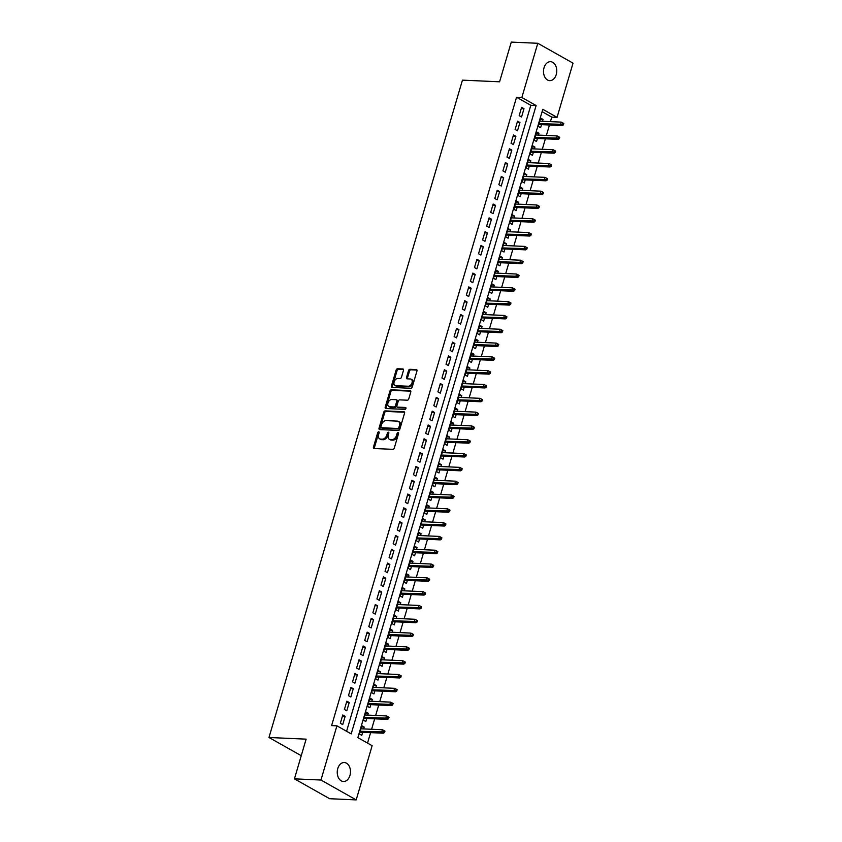 <?xml version="1.0" encoding="UTF-8"?>
<svg xmlns="http://www.w3.org/2000/svg" width="842" height="842" viewBox="0 0 842 842"><rect width="100%" height="100%" fill="white"/><g stroke="black" fill="none" stroke-linecap="round" stroke-linejoin="round"><path stroke-width="1.26" d="M378.7 431.788A1.021 0.684 -60.6 0 0 377.69 432.704L373.459 447.102A1.452 0.979 -60.6 0 0 374.101 448.502L392.846 449.344A1.452 0.979 -60.6 0 0 394.288 448.028L398.529 433.63A1.021 0.684 -60.6 0 0 397.066 433.567L396.519 435.43A4.652 3.147 -60.6 0 1 391.909 439.619L390.351 439.545A4.652 3.147 -60.6 0 1 389.341 439.271A4.652 3.147 -60.6 0 1 388.288 435.061L388.836 433.198A1.021 0.684 -60.6 0 0 387.383 433.135L386.836 434.998A4.652 3.147 -60.6 0 1 382.226 439.187L380.658 439.114A4.652 3.147 -60.6 0 1 379.647 438.84A4.652 3.147 -60.6 0 1 378.605 434.63L379.153 432.767A1.021 0.684 -60.6 0 0 378.7 431.788M379.205 432.462A1.021 0.684 -60.6 0 0 378.647 433.241L374.406 447.639A1.452 0.979 -60.6 0 0 374.395 448.523M398.582 433.325A1.021 0.684 -60.6 0 0 398.024 434.104L397.477 435.967L396.519 435.43M388.888 432.893A1.021 0.684 -60.6 0 0 388.33 433.672L387.783 435.535L386.836 434.998M556.225 74.601A9.483 6.62 -87.5 0 1 549.71 80.643A9.483 6.62 -87.5 0 1 544.037 67.728A9.483 6.62 -87.5 0 1 550.552 61.687A9.483 6.62 -87.5 0 1 556.225 74.601M349.956 775.45A9.483 6.62 -87.5 0 1 343.441 781.492A9.483 6.62 -87.5 0 1 337.768 768.578A9.483 6.62 -87.5 0 1 344.283 762.536A9.483 6.62 -87.5 0 1 349.956 775.45M403.476 370.375A1.452 0.979 -60.6 0 0 402.834 368.964L397.571 368.733A1.452 0.979 -60.6 0 0 396.14 370.038L391.425 386.036A1.452 0.979 -60.6 0 0 392.067 387.436L410.822 388.278A1.452 0.979 -60.6 0 0 412.264 386.962L416.969 370.975A1.452 0.979 -60.6 0 0 416.327 369.564L409.97 369.291A1.452 0.979 -60.6 0 0 408.528 370.596L406.518 377.437A1.452 0.979 -60.6 0 0 407.16 378.837L410.307 378.984A3.894 2.631 -60.6 0 1 411.159 379.216A3.894 2.631 -60.6 0 1 411.812 383.331A3.894 2.631 -60.6 0 1 408.181 386.236L395.835 385.689A3.894 2.631 -60.6 0 1 394.982 385.447A3.894 2.631 -60.6 0 1 394.33 381.342A3.894 2.631 -60.6 0 1 397.971 378.437L400.024 378.521A1.452 0.979 -60.6 0 0 401.466 377.216L403.476 370.375M356.187 799.9L329.654 798.721L294.437 778.85L306.12 739.15L268.977 737.497L462.447 80.148L499.59 81.8L511.273 42.1L537.796 43.279L573.023 63.15L557.067 117.354L542.795 109.302L357.861 737.645L372.143 745.696L356.187 799.9L320.96 780.029L336.916 725.825L351.198 733.887L536.122 105.534L521.851 97.483L537.796 43.279M294.437 778.85L320.96 780.029M346.588 731.288L530.818 105.303L516.546 97.251L331.611 725.593L336.916 725.825M516.546 97.251L521.851 97.483M385.173 410.885A1.452 0.979 -60.6 0 0 383.731 412.201L379.016 428.199A1.452 0.979 -60.6 0 0 379.668 429.599L398.413 430.43A1.452 0.979 -60.6 0 0 399.855 429.125L404.56 413.127A1.452 0.979 -60.6 0 0 403.918 411.727L385.173 410.885L386.12 411.433A1.452 0.979 -60.6 0 0 384.678 412.738L379.974 428.736A1.452 0.979 -60.6 0 0 379.963 429.609M385.226 407.118L389.93 391.12A1.452 0.979 -60.6 0 1 391.372 389.814L410.117 390.646A1.452 0.979 -60.6 0 1 410.77 392.046L408.749 398.897A1.452 0.979 -60.6 0 1 407.307 400.203L399.708 399.866A1.452 0.979 -60.6 0 0 398.266 401.171L396.929 405.718A1.452 0.979 -60.6 0 0 397.571 407.118L405.486 407.465A1.021 0.684 -60.6 0 1 404.928 409.37L385.868 408.517A1.452 0.979 -60.6 0 1 385.226 407.118L386.173 407.654L390.888 391.656L389.93 391.12M542.49 121.29L543.037 119.438L540.29 119.311M543.037 119.438L540.659 118.091L538.217 126.384L540.596 127.721L541.501 124.648M538.427 135.099L538.975 133.246L536.228 133.12M538.975 133.246L536.586 131.899L534.154 140.193L536.533 141.53L537.438 138.456M534.365 148.908L534.902 147.055L532.165 146.929M534.902 147.055L532.523 145.719L530.092 154.002L532.47 155.338L533.375 152.276M530.292 162.716L530.839 160.864L528.102 160.748M530.839 160.864L528.46 159.527L526.018 167.811L528.408 169.147L529.302 166.085M526.229 176.525L526.776 174.673L524.04 174.557M526.776 174.673L524.398 173.336L521.956 181.619L524.334 182.967L525.24 179.893M522.166 190.334L522.714 188.482L519.977 188.366M522.714 188.482L520.335 187.145L517.893 195.428L520.272 196.775L521.177 193.702M518.104 204.143L518.651 202.29L515.904 202.175M518.651 202.29L516.272 200.954L513.831 209.237L516.209 210.584L517.114 207.511M514.041 217.952L514.588 216.11L511.841 215.984M514.588 216.11L512.199 214.763L509.768 223.046L512.147 224.393L513.052 221.32M509.978 231.76L510.515 229.919L507.779 229.792M510.515 229.919L508.136 228.571L505.705 236.855L508.084 238.202L508.989 235.129M505.905 245.58L506.452 243.727L503.716 243.601M506.452 243.727L504.074 242.38L501.632 250.663L504.011 252.011L504.916 248.937M501.843 259.389L502.39 257.536L499.653 257.41M502.39 257.536L500.011 256.189L497.569 264.483L499.948 265.819L500.853 262.746M497.78 273.197L498.327 271.345L495.591 271.219M498.327 271.345L495.949 269.998L493.507 278.292L495.885 279.628L496.791 276.555M493.717 287.006L494.265 285.154L491.517 285.028M494.265 285.154L491.886 283.807L489.444 292.1L491.823 293.437L492.728 290.374M489.655 300.815L490.202 298.963L487.455 298.847M490.202 298.963L487.813 297.626L485.381 305.909L487.76 307.246L488.665 304.183M485.592 314.624L486.129 312.771L483.392 312.656M486.129 312.771L483.75 311.435L481.319 319.718L483.697 321.055L484.603 317.992M481.519 328.433L482.066 326.58L479.33 326.464M482.066 326.58L479.687 325.244L477.246 333.527L479.624 334.874L480.529 331.801M477.456 342.241L478.003 340.389L475.267 340.273M478.003 340.389L475.625 339.052L473.183 347.336L475.562 348.683L476.467 345.609M473.393 356.05L473.941 354.198L471.204 354.082M473.941 354.198L471.562 352.861L469.12 361.144L471.499 362.492L472.404 359.418M469.331 369.859L469.878 368.017L467.131 367.891M469.878 368.017L467.499 366.67L465.058 374.953L467.436 376.3L468.341 373.227M465.268 383.668L465.805 381.826L463.068 381.7M465.805 381.826L463.426 380.479L460.995 388.762L463.374 390.109L464.279 387.036M461.205 397.487L461.742 395.635L459.006 395.508M461.742 395.635L459.364 394.288L456.922 402.571L459.311 403.918L460.206 400.845M457.132 411.296L457.68 409.444L454.943 409.317M457.68 409.444L455.301 408.096L452.859 416.39L455.238 417.727L456.143 414.653M453.07 425.105L453.617 423.252L450.88 423.126M453.617 423.252L451.238 421.905L448.797 430.199L451.175 431.536L452.08 428.462M449.007 438.914L449.554 437.061L446.818 436.935M449.554 437.061L447.176 435.724L444.734 444.008L447.113 445.344L448.018 442.282M444.944 452.722L445.492 450.87L442.745 450.754M445.492 450.87L443.113 449.533L440.671 457.816L443.05 459.153L443.955 456.09M440.882 466.531L441.418 464.679L438.682 464.563M441.418 464.679L439.04 463.342L436.609 471.625L438.987 472.962L439.892 469.899M436.819 480.34L437.356 478.488L434.619 478.372M437.356 478.488L434.977 477.151L432.535 485.434L434.925 486.781L435.819 483.708M432.746 494.149L433.293 492.296L430.557 492.181M433.293 492.296L430.915 490.96L428.473 499.243L430.851 500.59L431.757 497.517M428.683 507.958L429.231 506.116L426.494 505.989M429.231 506.116L426.852 504.768L424.41 513.052L426.789 514.399L427.694 511.326M424.621 521.766L425.168 519.924L422.431 519.798M425.168 519.924L422.789 518.577L420.347 526.86L422.726 528.208L423.631 525.134M420.558 535.586L421.105 533.733L418.358 533.607M421.105 533.733L418.716 532.386L416.285 540.669L418.663 542.016L419.569 538.943M416.495 549.394L417.032 547.542L414.296 547.416M417.032 547.542L414.653 546.195L412.222 554.489L414.601 555.825L415.506 552.752M412.433 563.203L412.969 561.351L410.233 561.225M412.969 561.351L410.591 560.004L408.149 568.297L410.538 569.634L411.433 566.561M408.359 577.012L408.907 575.16L406.17 575.033M408.907 575.16L406.528 573.812L404.086 582.106L406.465 583.443L407.37 580.37M404.297 590.821L404.844 588.968L402.108 588.853M404.844 588.968L402.465 587.632L400.024 595.915L402.402 597.252L403.307 594.189M400.234 604.63L400.781 602.777L398.045 602.662M400.781 602.777L398.403 601.441L395.961 609.724L398.34 611.06L399.245 607.998M396.172 618.438L396.719 616.586L393.972 616.47M396.719 616.586L394.33 615.249L391.898 623.533L394.277 624.88L395.182 621.806M392.109 632.247L392.646 630.395L389.909 630.279M392.646 630.395L390.267 629.058L387.836 637.341L390.214 638.689L391.12 635.615M388.046 646.056L388.583 644.204L385.847 644.088M388.583 644.204L386.204 642.867L383.763 651.15L386.152 652.497L387.046 649.424M383.973 659.865L384.52 658.023L381.784 657.897M384.52 658.023L382.142 656.676L379.7 664.959L382.079 666.306L382.984 663.233M379.91 673.674L380.458 671.832L377.721 671.706M380.458 671.832L378.079 670.485L375.637 678.768L378.016 680.115L378.921 677.042M375.848 687.493L376.395 685.641L373.648 685.514M376.395 685.641L374.016 684.293L371.575 692.577L373.953 693.924L374.858 690.85M371.785 701.302L372.332 699.449L369.585 699.323M372.332 699.449L369.943 698.102L367.512 706.396L369.891 707.733L370.796 704.659M367.722 715.111L368.259 713.258L365.523 713.132M368.259 713.258L365.881 711.911L363.449 720.205L365.828 721.541L366.733 718.468M342.778 714.984L340.336 723.267L342.726 724.615L345.157 716.332L342.778 714.984M346.841 701.176L344.41 709.459L346.788 710.806L349.219 702.523L346.841 701.176M350.903 687.367L348.472 695.65L350.851 696.997L353.293 688.714L350.903 687.367M354.977 673.558L352.535 681.841L354.914 683.188L357.355 674.895L354.977 673.558M359.039 659.749L356.598 668.032L358.976 669.379L361.418 661.086L359.039 659.749M363.102 645.94L360.66 654.223L363.039 655.571L365.481 647.277L363.102 645.94M367.165 632.132L364.723 640.415L367.112 641.751L369.543 633.468L367.165 632.132M371.227 618.323L368.796 626.606L371.175 627.943L373.606 619.659L371.227 618.323M375.29 604.503L372.859 612.797L375.237 614.134L377.679 605.851L375.29 604.503M379.363 590.695L376.921 598.988L379.3 600.325L381.742 592.042L379.363 590.695M383.426 576.886L380.984 585.169L383.363 586.516L385.804 578.233L383.426 576.886M387.488 563.077L385.047 571.36L387.425 572.707L389.867 564.424L387.488 563.077M391.551 549.268L389.109 557.551L391.498 558.899L393.93 550.615L391.551 549.268M395.614 535.459L393.182 543.743L395.561 545.09L397.992 536.796L395.614 535.459M399.676 521.651L397.245 529.934L399.624 531.281L402.066 522.987L399.676 521.651M403.75 507.842L401.308 516.125L403.686 517.472L406.128 509.178L403.75 507.842M407.812 494.033L405.37 502.316L407.749 503.653L410.191 495.37L407.812 494.033M411.875 480.224L409.433 488.507L411.812 489.844L414.253 481.561L411.875 480.224M415.937 466.405L413.496 474.699L415.885 476.035L418.316 467.752L415.937 466.405M420 452.596L417.569 460.89L419.947 462.226L422.379 453.943L420 452.596M424.073 438.787L421.632 447.081L424.01 448.418L426.452 440.134L424.073 438.787M428.136 424.978L425.694 433.262L428.073 434.609L430.515 426.326L428.136 424.978M432.199 411.17L429.757 419.453L432.135 420.8L434.577 412.517L432.199 411.17M436.261 397.361L433.819 405.644L436.198 406.991L438.64 398.708L436.261 397.361M440.324 383.552L437.882 391.835L440.271 393.182L442.703 384.889L440.324 383.552M444.387 369.743L441.955 378.026L444.334 379.374L446.765 371.08L444.387 369.743M448.46 355.934L446.018 364.218L448.397 365.565L450.838 357.271L448.46 355.934M452.522 342.126L450.081 350.409L452.459 351.745L454.901 343.462L452.522 342.126M456.585 328.317L454.143 336.6L456.522 337.937L458.964 329.654L456.585 328.317M460.648 314.498L458.206 322.791L460.585 324.128L463.026 315.845L460.648 314.498M464.71 300.689L462.279 308.982L464.658 310.319L467.089 302.036L464.71 300.689M468.773 286.88L466.342 295.174L468.72 296.51L471.162 288.227L468.773 286.88M472.846 273.071L470.404 281.354L472.783 282.702L475.225 274.418L472.846 273.071M476.909 259.262L474.467 267.546L476.846 268.893L479.287 260.61L476.909 259.262M480.971 245.454L478.53 253.737L480.908 255.084L483.35 246.801L480.971 245.454M485.034 231.645L482.592 239.928L484.971 241.275L487.413 232.981L485.034 231.645M489.097 217.836L486.665 226.119L489.044 227.466L491.475 219.173L489.097 217.836M493.159 204.027L490.728 212.31L493.107 213.647L495.549 205.364L493.159 204.027M497.233 190.218L494.791 198.501L497.169 199.838L499.611 191.555L497.233 190.218M501.295 176.41L498.853 184.693L501.232 186.029L503.674 177.746L501.295 176.41M505.358 162.59L502.916 170.884L505.295 172.221L507.737 163.937L505.358 162.59M509.421 148.781L506.979 157.075L509.368 158.412L511.799 150.129L509.421 148.781M513.483 134.973L511.052 143.256L513.431 144.603L515.862 136.32L513.483 134.973M517.546 121.164L515.115 129.447L517.493 130.794L519.935 122.511L517.546 121.164M521.556 116.985L523.998 108.702L521.619 107.355L519.177 115.638L521.556 116.985M367.533 743.097L370.606 732.635M371.596 729.267L374.669 718.826M375.658 715.458L378.732 705.017M379.731 701.649L382.805 691.208M383.794 687.84L386.867 677.4M387.857 674.032L390.93 663.591M391.919 660.223L394.993 649.782M395.982 646.414L399.055 635.963M400.045 632.605L403.118 622.154M404.118 618.796L407.191 608.345M408.181 604.988L411.254 594.536M412.243 591.179L415.317 580.727M416.306 577.359L419.379 566.919M420.368 563.551L423.442 553.11M424.431 549.742L427.515 539.301M428.504 535.933L431.578 525.492M432.567 522.124L435.64 511.683M436.63 508.315L439.703 497.875M440.692 494.507L443.766 484.055M444.755 480.698L447.828 470.246M448.818 466.889L451.901 456.438M452.891 453.08L455.964 442.629M456.953 439.261L460.027 428.82M461.016 425.452L464.089 415.011M465.079 411.643L468.152 401.202M469.141 397.834L472.215 387.394M473.204 384.026L476.288 373.585M477.277 370.217L480.35 359.776M481.34 356.408L484.413 345.957M485.402 342.599L488.476 332.148M489.465 328.79L492.538 318.339M493.528 314.982L496.601 304.53M497.59 301.173L500.674 290.722M501.664 287.354L504.737 276.913M505.726 273.545L508.8 263.104M509.789 259.736L512.862 249.295M513.852 245.927L516.925 235.486M517.914 232.118L520.987 221.678M521.987 218.31L525.061 207.869M526.05 204.501L529.123 194.049M530.113 190.692L533.186 180.241M534.175 176.883L537.249 166.432M538.238 163.074L541.311 152.623M542.301 149.255L545.374 138.814M546.374 135.446L549.447 125.005M550.436 121.637L551.763 117.112L542.101 111.66M363.649 728.919L364.197 727.067L361.818 725.72L359.376 734.014L361.765 735.35L362.66 732.287M268.977 737.497L301.247 755.695M551.763 117.112L557.067 117.354M530.818 105.303L536.122 105.534M364.197 727.067L361.46 726.941M345.157 716.332L342.42 716.205M349.219 702.523L346.483 702.396M353.293 688.714L350.546 688.588M357.355 674.895L354.608 674.779M361.418 661.086L358.681 660.97M365.481 647.277L362.744 647.161M369.543 633.468L366.807 633.352M373.606 619.659L370.869 619.533M377.679 605.851L374.932 605.724M381.742 592.042L379.005 591.915M385.804 578.233L383.068 578.107M389.867 564.424L387.131 564.298M393.93 550.615L391.193 550.489M397.992 536.796L395.256 536.68M402.066 522.987L399.318 522.871M406.128 509.178L403.392 509.063M410.191 495.37L407.454 495.254M414.253 481.561L411.517 481.445M418.316 467.752L415.58 467.626M422.379 453.943L419.642 453.817M426.452 440.134L423.705 440.008M430.515 426.326L427.778 426.199M434.577 412.517L431.841 412.391M438.64 398.708L435.903 398.582M442.703 384.889L439.966 384.773M446.765 371.08L444.029 370.964M450.838 357.271L448.091 357.155M454.901 343.462L452.165 343.347M458.964 329.654L456.227 329.527M463.026 315.845L460.29 315.718M467.089 302.036L464.352 301.91M471.162 288.227L468.415 288.101M475.225 274.418L472.478 274.292M479.287 260.61L476.551 260.483M483.35 246.801L480.614 246.674M487.413 232.981L484.676 232.866M491.475 219.173L488.739 219.057M495.549 205.364L492.802 205.248M499.611 191.555L496.864 191.439M503.674 177.746L500.937 177.62M507.737 163.937L505 163.811M511.799 150.129L509.063 150.002M515.862 136.32L513.125 136.194M519.935 122.511L517.188 122.385M523.998 108.702L521.251 108.576M379.647 438.84L380.605 439.377A4.652 3.147 -60.6 0 0 381.615 439.65L380.658 439.114M387.783 435.535A4.652 3.147 -60.6 0 1 383.173 439.724L381.615 439.65M389.341 439.271L390.288 439.808A4.652 3.147 -60.6 0 0 391.298 440.082L390.351 439.545M397.477 435.967A4.652 3.147 -60.6 0 1 392.867 440.155L391.298 440.082M404.57 412.254L386.12 411.433M380.921 426.768A1.021 0.684 -60.6 0 0 381.363 427.747L397.824 428.483A1.021 0.684 -60.6 0 0 398.834 427.568L399.413 425.599A4.652 3.147 -60.6 0 0 398.371 421.4A4.652 3.147 -60.6 0 0 397.361 421.116L386.11 420.611A4.652 3.147 -60.6 0 0 381.5 424.8L380.921 426.768M381.931 428.073A1.021 0.684 -60.6 0 0 382.321 428.283L381.363 427.747M398.371 421.4L399.318 421.937A4.652 3.147 -60.6 0 1 400.36 426.136L399.782 428.104A1.021 0.684 -60.6 0 1 398.782 429.02L382.321 428.283M410.78 391.172L392.319 390.351A1.452 0.979 -60.6 0 0 390.888 391.656M397.971 407.339A1.452 0.979 -60.6 0 0 398.519 407.654L405.981 407.981M391.814 399.518A3.894 2.631 -60.6 0 0 388.173 402.423A3.894 2.631 -60.6 0 0 388.836 406.528A3.894 2.631 -60.6 0 0 389.678 406.77L394.024 406.96A1.452 0.979 -60.6 0 0 395.466 405.655L396.803 401.108A1.452 0.979 -60.6 0 0 396.161 399.708L391.814 399.518M388.836 406.528L389.783 407.065A3.894 2.631 -60.6 0 0 390.635 407.307L389.678 406.77M397.119 400.245A1.452 0.979 -60.6 0 1 397.761 401.645L396.424 406.191A1.452 0.979 -60.6 0 1 394.982 407.496L390.635 407.307M386.173 407.654A1.452 0.979 -60.6 0 0 386.162 408.528M394.982 385.447L395.94 385.983A3.894 2.631 -60.6 0 0 396.782 386.225L395.835 385.689M411.159 379.216L412.106 379.753A3.894 2.631 -60.6 0 1 412.769 383.868A3.894 2.631 -60.6 0 1 409.128 386.773L396.782 386.225M416.979 370.091L410.928 369.827A1.452 0.979 -60.6 0 0 409.486 371.133L407.465 377.974A1.452 0.979 -60.6 0 0 407.454 378.858M403.497 369.491L398.529 369.27A1.452 0.979 -60.6 0 0 397.087 370.575L392.383 386.573A1.452 0.979 -60.6 0 0 392.361 387.457M384.562 732.498L384.962 731.119L384.015 730.582L383.605 731.961L384.562 732.498L383.394 733.203L381.689 732.235L382.415 729.751L360.913 728.793M383.605 731.961L360.187 731.277M383.394 733.203L359.923 732.161M382.415 729.751L384.015 730.582M388.625 718.689L389.036 717.31L388.078 716.774L387.667 718.152L388.625 718.689L387.467 719.394L385.752 718.426L386.478 715.942L364.975 714.984M387.667 718.152L364.249 717.468M387.467 719.394L363.986 718.352M386.478 715.942L388.078 716.774M392.688 704.88L393.098 703.502L392.14 702.965L391.74 704.344L392.688 704.88L391.53 705.585L389.814 704.617L390.541 702.133L369.049 701.176M391.74 704.344L368.312 703.659M391.53 705.585L368.049 704.543M390.541 702.133L392.14 702.965M396.75 691.072L397.161 689.693L396.203 689.156L395.803 690.535L396.75 691.072L395.593 691.777L393.877 690.808L394.614 688.324L373.111 687.367M395.803 690.535L372.375 689.851M395.593 691.777L372.122 690.735M394.614 688.324L396.203 689.156M400.813 677.263L401.224 675.884L400.276 675.347L399.866 676.726L400.813 677.263L399.655 677.968L397.94 677L398.676 674.516L377.174 673.558M399.866 676.726L376.437 676.042M399.655 677.968L376.185 676.926M398.676 674.516L400.276 675.347M404.886 663.454L405.286 662.065L404.339 661.528L403.928 662.917L404.886 663.454L403.718 664.159L402.002 663.191L402.739 660.707L381.237 659.749M403.928 662.917L380.51 662.233M403.718 664.159L380.247 663.107M402.739 660.707L404.339 661.528M408.949 649.645L409.349 648.256L408.402 647.719L407.991 649.108L408.949 649.645L407.781 650.35L406.076 649.382L406.802 646.898L385.299 645.94M407.991 649.108L384.573 648.424M407.781 650.35L384.31 649.298M406.802 646.898L408.402 647.719M413.012 635.826L413.422 634.447L412.464 633.91L412.064 635.289L413.012 635.826L411.854 636.541L410.138 635.573L410.864 633.089L389.362 632.132M412.064 635.289L388.636 634.615M411.854 636.541L388.373 635.489M410.864 633.089L412.464 633.91M417.074 622.017L417.485 620.638L416.527 620.101L416.127 621.48L417.074 622.017L415.916 622.722L414.201 621.764L414.927 619.27L393.435 618.323M416.127 621.48L392.698 620.807M415.916 622.722L392.446 621.68M414.927 619.27L416.527 620.101M421.137 608.208L421.547 606.829L420.59 606.293L420.19 607.671L421.137 608.208L419.979 608.913L418.263 607.956L419 605.461L397.498 604.503M420.19 607.671L396.761 606.998M419.979 608.913L396.508 607.871M419 605.461L420.59 606.293M425.199 594.399L425.61 593.021L424.663 592.484L424.252 593.863L425.199 594.399L424.042 595.105L422.326 594.136L423.063 591.652L401.56 590.695M424.252 593.863L400.824 593.178M424.042 595.105L400.571 594.063M423.063 591.652L424.663 592.484M429.273 580.591L429.673 579.212L428.725 578.675L428.315 580.054L429.273 580.591L428.104 581.296L426.389 580.327L427.126 577.844L405.623 576.886M428.315 580.054L404.897 579.37M428.104 581.296L404.634 580.254M427.126 577.844L428.725 578.675M433.335 566.782L433.735 565.403L432.788 564.866L432.378 566.245L433.335 566.782L432.167 567.487L430.462 566.519L431.188 564.035L409.686 563.077M432.378 566.245L408.959 565.561M432.167 567.487L408.696 566.445M431.188 564.035L432.788 564.866M437.398 552.973L437.808 551.594L436.851 551.057L436.451 552.436L437.398 552.973L436.24 553.678L434.525 552.71L435.251 550.226L413.748 549.268M436.451 552.436L413.022 551.752M436.24 553.678L412.759 552.636M435.251 550.226L436.851 551.057M441.461 539.164L441.871 537.785L440.913 537.249L440.513 538.627L441.461 539.164L440.303 539.869L438.587 538.901L439.324 536.417L417.821 535.459M440.513 538.627L417.085 537.943M440.303 539.869L416.832 538.827M439.324 536.417L440.913 537.249M445.523 525.355L445.934 523.977L444.976 523.44L444.576 524.819L445.523 525.355L444.365 526.061L442.65 525.092L443.387 522.608L421.884 521.651M444.576 524.819L421.147 524.134M444.365 526.061L420.895 525.019M443.387 522.608L444.976 523.44M449.586 511.547L449.996 510.157L449.049 509.62L448.639 511.01L449.586 511.547L448.428 512.252L446.713 511.283L447.449 508.8L425.947 507.842M448.639 511.01L425.21 510.326M448.428 512.252L424.957 511.199M447.449 508.8L449.049 509.62M453.659 497.738L454.059 496.348L453.112 495.812L452.701 497.201L453.659 497.738L452.491 498.443L450.786 497.475L451.512 494.991L430.009 494.033M452.701 497.201L429.283 496.517M452.491 498.443L429.02 497.39M451.512 494.991L453.112 495.812M457.722 483.918L458.122 482.54L457.174 482.003L456.764 483.382L457.722 483.918L456.553 484.634L454.848 483.666L455.575 481.182L434.072 480.224M456.764 483.382L433.346 482.708M456.553 484.634L433.083 483.582M455.575 481.182L457.174 482.003M461.784 470.11L462.195 468.731L461.237 468.194L460.837 469.573L461.784 470.11L460.627 470.815L458.911 469.857L459.637 467.363L438.135 466.405M460.837 469.573L437.408 468.899M460.627 470.815L437.145 469.773M459.637 467.363L461.237 468.194M465.847 456.301L466.257 454.922L465.3 454.385L464.9 455.764L465.847 456.301L464.689 457.006L462.974 456.038L463.71 453.554L442.208 452.596M464.9 455.764L441.471 455.09M464.689 457.006L441.219 455.964M463.71 453.554L465.3 454.385M469.91 442.492L470.32 441.113L469.373 440.577L468.962 441.955L469.91 442.492L468.752 443.197L467.036 442.229L467.773 439.745L446.271 438.787M468.962 441.955L445.534 441.271M468.752 443.197L445.281 442.155M467.773 439.745L469.373 440.577M473.983 428.683L474.383 427.304L473.436 426.768L473.025 428.146L473.983 428.683L472.815 429.388L471.099 428.42L471.836 425.936L450.333 424.978M473.025 428.146L449.596 427.462M472.815 429.388L449.344 428.346M471.836 425.936L473.436 426.768M478.046 414.874L478.445 413.496L477.498 412.959L477.088 414.338L478.046 414.874L476.877 415.58L475.172 414.611L475.898 412.127L454.396 411.17M477.088 414.338L453.67 413.654M476.877 415.58L453.406 414.538M475.898 412.127L477.498 412.959M482.108 401.066L482.508 399.687L481.561 399.15L481.15 400.529L482.108 401.066L480.95 401.771L479.235 400.803L479.961 398.319L458.458 397.361M481.15 400.529L457.732 399.845M480.95 401.771L457.469 400.729M479.961 398.319L481.561 399.15M486.171 387.257L486.581 385.878L485.623 385.341L485.224 386.72L486.171 387.257L485.013 387.962L483.297 386.994L484.024 384.51L462.521 383.552M485.224 386.72L461.795 386.036M485.013 387.962L461.532 386.92M484.024 384.51L485.623 385.341M490.233 373.448L490.644 372.059L489.686 371.522L489.286 372.911L490.233 373.448L489.076 374.153L487.36 373.185L488.097 370.701L466.594 369.743M489.286 372.911L465.858 372.227M489.076 374.153L465.605 373.101M488.097 370.701L489.686 371.522M494.296 359.639L494.707 358.25L493.759 357.713L493.349 359.102L494.296 359.639L493.138 360.344L491.423 359.376L492.16 356.892L470.657 355.934M493.349 359.102L469.92 358.418M493.138 360.344L469.668 359.292M492.16 356.892L493.759 357.713M498.369 345.83L498.769 344.441L497.822 343.904L497.412 345.294L498.369 345.83L497.201 346.536L495.485 345.567L496.222 343.083L474.72 342.126M497.412 345.294L473.983 344.61M497.201 346.536L473.73 345.483M496.222 343.083L497.822 343.904M502.432 332.011L502.832 330.632L501.885 330.096L501.474 331.474L502.432 332.011L501.264 332.716L499.559 331.759L500.285 329.264L478.782 328.317M501.474 331.474L478.056 330.801M501.264 332.716L477.793 331.674M500.285 329.264L501.885 330.096M506.495 318.202L506.895 316.824L505.947 316.287L505.537 317.666L506.495 318.202L505.337 318.907L503.621 317.95L504.347 315.455L482.845 314.498M505.537 317.666L482.119 316.992M505.337 318.907L481.856 317.866M504.347 315.455L505.947 316.287M510.557 304.394L510.968 303.015L510.01 302.478L509.61 303.857L510.557 304.394L509.399 305.099L507.684 304.13L508.41 301.647L486.918 300.689M509.61 303.857L486.181 303.183M509.399 305.099L485.918 304.057M508.41 301.647L510.01 302.478M514.62 290.585L515.03 289.206L514.073 288.669L513.673 290.048L514.62 290.585L513.462 291.29L511.747 290.322L512.483 287.838L490.981 286.88M513.673 290.048L490.244 289.364M513.462 291.29L489.991 290.248M512.483 287.838L514.073 288.669M518.683 276.776L519.093 275.397L518.146 274.86L517.735 276.239L518.683 276.776L517.525 277.481L515.809 276.513L516.546 274.029L495.043 273.071M517.735 276.239L494.307 275.555M517.525 277.481L494.054 276.439M516.546 274.029L518.146 274.86M522.756 262.967L523.156 261.588L522.208 261.052L521.798 262.43L522.756 262.967L521.587 263.672L519.872 262.704L520.609 260.22L499.106 259.262M521.798 262.43L498.38 261.746M521.587 263.672L498.117 262.63M520.609 260.22L522.208 261.052M526.818 249.158L527.218 247.78L526.271 247.243L525.861 248.622L526.818 249.158L525.65 249.864L523.945 248.895L524.671 246.411L503.169 245.454M525.861 248.622L502.442 247.937M525.65 249.864L502.179 248.822M524.671 246.411L526.271 247.243M530.881 235.35L531.291 233.971L530.334 233.434L529.923 234.813L530.881 235.35L529.723 236.055L528.008 235.086L528.734 232.602L507.231 231.645M529.923 234.813L506.505 234.129M529.723 236.055L506.242 235.013M528.734 232.602L530.334 233.434M534.944 221.541L535.354 220.151L534.396 219.615L533.996 221.004L534.944 221.541L533.786 222.246L532.07 221.278L532.797 218.794L511.305 217.836M533.996 221.004L510.568 220.32M533.786 222.246L510.305 221.193M532.797 218.794L534.396 219.615M539.006 207.732L539.417 206.343L538.459 205.806L538.059 207.195L539.006 207.732L537.849 208.437L536.133 207.469L536.87 204.985L515.367 204.027M538.059 207.195L514.63 206.511M537.849 208.437L514.378 207.385M536.87 204.985L538.459 205.806M543.069 193.913L543.479 192.534L542.532 191.997L542.122 193.376L543.069 193.913L541.911 194.628L540.196 193.66L540.932 191.176L519.43 190.218M542.122 193.376L518.693 192.702M541.911 194.628L518.44 193.576M540.932 191.176L542.532 191.997M547.142 180.104L547.542 178.725L546.595 178.188L546.184 179.567L547.142 180.104L545.974 180.809L544.258 179.851L544.995 177.357L523.492 176.41M546.184 179.567L522.766 178.893M545.974 180.809L522.503 179.767M544.995 177.357L546.595 178.188M551.205 166.295L551.605 164.916L550.657 164.379L550.247 165.758L551.205 166.295L550.037 167L548.331 166.042L549.058 163.548L527.555 162.59M550.247 165.758L526.829 165.085M550.037 167L526.566 165.958M549.058 163.548L550.657 164.379M555.267 152.486L555.678 151.107L554.72 150.571L554.31 151.949L555.267 152.486L554.11 153.191L552.394 152.223L553.12 149.739L531.618 148.781M554.31 151.949L530.892 151.265M554.11 153.191L530.628 152.149M553.12 149.739L554.72 150.571M559.33 138.677L559.741 137.299L558.783 136.762L558.383 138.141L559.33 138.677L558.172 139.383L556.457 138.414L557.183 135.93L535.691 134.973M558.383 138.141L534.954 137.457M558.172 139.383L534.691 138.341M557.183 135.93L558.783 136.762M563.393 124.869L563.803 123.49L562.845 122.953L562.445 124.332L563.393 124.869L562.235 125.574L560.519 124.605L561.256 122.122L539.754 121.164M562.445 124.332L539.017 123.648M562.235 125.574L538.764 124.532M561.256 122.122L562.845 122.953M378.647 433.241L377.69 432.704M398.024 434.104L397.066 433.567M388.33 433.672L387.383 433.135M383.173 439.724L382.226 439.187M392.867 440.155L391.909 439.619M374.406 447.639L373.459 447.102M404.476 412.043L403.918 411.727M379.974 428.736L379.016 428.199M384.678 412.738L383.731 412.201M398.782 429.02L397.824 428.483M399.782 428.104L398.834 427.568M400.36 426.136L399.413 425.599M392.319 390.351L391.372 389.814M410.675 390.962L410.117 390.646M398.519 407.654L397.571 407.118M394.982 407.496L394.024 406.96M396.424 406.191L395.466 405.655M397.761 401.645L396.803 401.108M409.128 386.773L408.181 386.236M407.465 377.974L406.518 377.437M409.486 371.133L408.528 370.596M410.928 369.827L409.97 369.291M416.885 369.88L416.327 369.564M392.383 386.573L391.425 386.036M397.087 370.575L396.14 370.038M398.529 369.27L397.571 368.733M403.392 369.28L402.834 368.964M382.1 428.22L381.142 427.683M398.203 407.57L397.256 407.033M397.435 400.329L396.477 399.792"/></g></svg>
